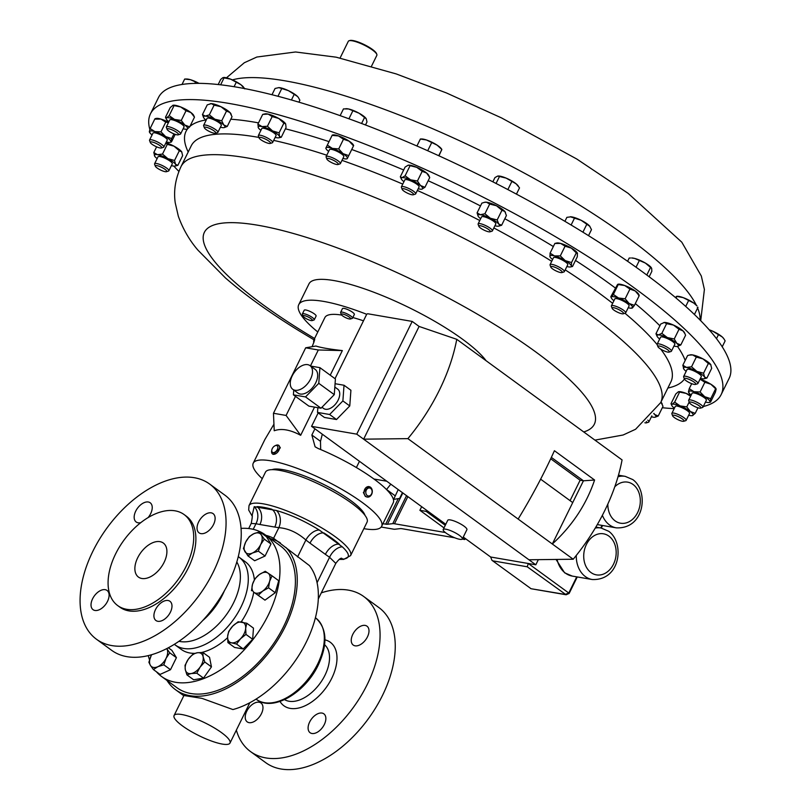 <?xml version="1.0" encoding="UTF-8"?>
<svg xmlns="http://www.w3.org/2000/svg" width="810" height="810" viewBox="0 0 810 810"><rect width="100%" height="100%" fill="white"/><g stroke="black" fill="none" stroke-linecap="round" stroke-linejoin="round"><path stroke-width="1.21" d="M155.49 609.626A11.897 7.067 -53.9 0 0 155.935 620.511A11.897 7.067 -53.9 0 0 170.404 612.188A11.897 7.067 -53.9 0 0 169.958 601.293A11.897 7.067 -53.9 0 0 155.49 609.626M92.603 598.782A11.897 7.067 -53.9 0 0 93.049 609.677A11.897 7.067 -53.9 0 0 107.517 601.354A11.897 7.067 -53.9 0 0 107.072 590.46A11.897 7.067 -53.9 0 0 92.603 598.782M148.088 517.61A11.897 7.067 -53.9 0 0 150.65 513.682A11.897 7.067 -53.9 0 0 150.204 502.787A11.897 7.067 -53.9 0 0 135.746 511.11A11.897 7.067 -53.9 0 0 136.191 522.004A11.897 7.067 -53.9 0 0 140.798 522.642M198.622 521.954A11.897 7.067 -53.9 0 0 199.068 532.848A11.897 7.067 -53.9 0 0 213.536 524.526A11.897 7.067 -53.9 0 0 213.091 513.631A11.897 7.067 -53.9 0 0 198.622 521.954M137.68 557.786A21.07 12.525 -53.9 0 0 138.469 577.095A21.07 12.525 -53.9 0 0 164.106 562.342A21.07 12.525 -53.9 0 0 163.316 543.044A21.07 12.525 -53.9 0 0 137.68 557.786M324.304 724.545A11.684 6.946 126.1 0 1 310.098 732.726A11.684 6.946 126.1 0 1 309.653 722.014A11.684 6.946 126.1 0 1 323.868 713.843A11.684 6.946 126.1 0 1 324.304 724.545M261.417 713.701A11.684 6.946 126.1 0 1 247.212 721.882A11.684 6.946 126.1 0 1 246.777 711.18A11.684 6.946 126.1 0 1 260.982 702.999A11.684 6.946 126.1 0 1 261.417 713.701M367.446 636.883A11.684 6.946 126.1 0 1 353.231 645.054A11.684 6.946 126.1 0 1 352.796 634.351A11.684 6.946 126.1 0 1 367.001 626.181A11.684 6.946 126.1 0 1 367.446 636.883M721.153 394.602L729.132 378.371A318.006 72.161 -153.8 0 0 648 275.906A318.006 72.161 -153.8 0 0 349.626 119.05A318.006 72.161 -153.8 0 0 158.466 97.564L150.478 113.795A318.006 72.161 26.2 0 1 574.877 248.376A318.006 72.161 26.2 0 1 721.153 394.602A318.006 72.161 26.2 0 1 703.262 406.549M371.547 66.106L376.842 55.353A15.896 3.604 -153.8 0 0 376.822 54.402A15.896 3.604 -153.8 0 0 372.782 50.23A15.896 3.604 -153.8 0 0 349.069 40.753A15.896 3.604 -153.8 0 0 348.31 41.31L340.089 58.016M349.069 40.753L349.89 40.5A15.268 3.463 26.2 0 1 372.651 49.602A15.268 3.463 26.2 0 1 376.528 53.612L376.822 54.402M156.36 671.723A87.774 52.154 -53.9 0 0 161.544 676.482L176.965 687.731A87.774 52.154 -53.9 0 0 283.713 626.312A87.774 52.154 -53.9 0 0 280.422 545.92L265.002 534.661A87.774 52.154 -53.9 0 0 241.056 528.383M161.544 676.482A87.774 52.154 -53.9 0 0 268.282 615.053A87.774 52.154 -53.9 0 0 265.002 534.661M241.198 621.908A54.27 32.248 -53.9 0 0 247.293 611.439A54.27 32.248 -53.9 0 0 253.712 592.363M254.35 579.798A54.27 32.248 -53.9 0 0 245.258 561.725L239.021 557.179A54.27 32.248 -53.9 0 0 238.272 556.652M174.322 644.314A54.27 32.248 -53.9 0 0 175.051 644.871A54.27 32.248 -53.9 0 0 241.056 606.892A54.27 32.248 -53.9 0 0 239.021 557.179M96.471 639.242L111.648 650.319A96.036 57.064 -53.9 0 0 228.45 583.109A96.036 57.064 -53.9 0 0 224.856 495.143L209.668 484.066A96.036 57.064 -53.9 0 0 92.866 551.276A96.036 57.064 -53.9 0 0 96.471 639.242A96.036 57.064 -53.9 0 0 213.273 572.032A96.036 57.064 -53.9 0 0 209.668 484.066M117.693 605.576L119.87 607.166A56.335 33.483 -53.9 0 0 188.386 567.739A56.335 33.483 -53.9 0 0 186.28 516.142L184.103 514.553A56.335 33.483 -53.9 0 0 115.577 553.979A56.335 33.483 -53.9 0 0 117.693 605.576A56.335 33.483 -53.9 0 0 186.209 566.149A56.335 33.483 -53.9 0 0 184.103 514.553M366.97 497.006L365.3 496.378L363.376 492.5L368.773 486.587M372.296 491.083A5.295 4.09 99.8 0 0 369.076 486.628A5.295 4.09 99.8 0 0 364.054 492.612A5.295 4.09 99.8 0 0 367.274 497.067A5.295 4.09 99.8 0 0 372.296 491.083M372.114 491.397A4.05 3.129 99.8 0 0 368.773 488.005A4.05 3.129 99.8 0 0 365.806 492.571A4.05 3.129 99.8 0 0 369.147 495.963A4.05 3.129 99.8 0 0 372.114 491.397M278.741 445.358L280.341 447.839L273.122 454.38L272.494 453.924A5.295 3.149 -53.9 0 0 277.05 452.76A5.295 3.149 -53.9 0 0 279.642 447.322A5.295 3.149 -53.9 0 0 278.741 445.358A5.295 3.149 -53.9 0 0 275.845 445.389L274.975 445.794A4.05 2.41 -53.9 0 0 271.765 450.208A4.05 2.41 -53.9 0 0 271.735 450.826A4.05 2.41 -53.9 0 0 274.934 452.142A4.05 2.41 -53.9 0 0 277.881 447.282A4.05 2.41 -53.9 0 0 274.975 445.794M271.765 450.208L271.633 451.16A5.295 3.149 -53.9 0 0 271.593 451.96A5.295 3.149 -53.9 0 0 272.494 453.924M341.283 314.493L340.625 312.741A6.622 1.498 26.2 0 1 340.615 312.346A6.622 1.498 26.2 0 1 344.655 312.812A6.622 1.498 26.2 0 1 350.902 316.123A6.622 1.498 26.2 0 1 352.512 318.188A6.622 1.498 26.2 0 1 352.188 318.431L350.396 318.978A5.224 1.185 26.2 0 1 342.539 315.819A5.224 1.185 26.2 0 1 341.283 314.493A5.224 1.185 26.2 0 1 343.946 314.371A5.224 1.185 26.2 0 1 349.383 317.166A5.224 1.185 26.2 0 1 350.396 318.978M352.512 318.188L354.334 314.472A6.622 1.498 -153.8 0 0 352.735 312.397A6.622 1.498 -153.8 0 0 346.488 309.086A6.622 1.498 -153.8 0 0 342.448 308.62L340.615 312.346M303.041 316.092L302.383 314.341A6.622 1.498 26.2 0 1 302.373 313.946A6.622 1.498 26.2 0 1 306.919 314.604A6.622 1.498 26.2 0 1 314.26 319.788A6.622 1.498 26.2 0 1 313.946 320.031L312.154 320.588A5.224 1.185 26.2 0 1 308.823 319.879A5.224 1.185 26.2 0 1 303.041 316.092A5.224 1.185 26.2 0 1 306.615 316.305A5.224 1.185 26.2 0 1 311.232 318.836A5.224 1.185 26.2 0 1 312.154 320.588M314.26 319.788L316.092 316.072A6.622 1.498 -153.8 0 0 308.752 310.878A6.622 1.498 -153.8 0 0 304.206 310.22L302.373 313.946M317.793 331.978A100.703 22.852 26.2 0 1 298.738 304.682L308.995 283.834A100.703 22.852 26.2 0 1 397.72 302.241A100.703 22.852 26.2 0 1 486.121 360.744M298.738 304.682A100.703 22.852 26.2 0 1 366.768 314.32M295.083 390.258A14.651 8.707 -53.9 0 0 309.572 380.852A14.651 8.707 -53.9 0 0 310.017 365.624A14.651 8.707 -53.9 0 0 307.678 364.652A14.651 8.707 -53.9 0 0 293.19 374.068A14.651 8.707 -53.9 0 0 292.744 389.296A14.651 8.707 -53.9 0 0 295.083 390.258M292.744 389.296L297.908 393.063A14.651 8.707 -53.9 0 0 300.247 394.035A14.651 8.707 -53.9 0 0 314.736 384.618A14.651 8.707 -53.9 0 0 315.181 369.39L310.017 365.624M321.945 407.268L323.605 408.473A11.968 7.108 -53.9 0 0 325.509 409.263A11.968 7.108 -53.9 0 0 337.345 401.578A11.968 7.108 -53.9 0 0 337.699 389.144L334.824 387.048M459.452 535.4A10.672 2.42 -153.8 0 0 449.499 530.226A10.672 2.42 -153.8 0 0 443.202 529.538A10.672 2.42 -153.8 0 0 446.087 533.091A10.672 2.42 -153.8 0 0 456.04 538.275A10.672 2.42 -153.8 0 0 462.338 538.954A10.672 2.42 -153.8 0 0 459.452 535.4M462.338 538.954L466.894 529.699A10.672 2.42 -153.8 0 0 464.008 526.135A10.672 2.42 -153.8 0 0 454.056 520.962A10.672 2.42 -153.8 0 0 447.758 520.273L443.202 529.538M365.016 515.383A52.944 12.018 -153.8 0 0 350.629 500.479A52.944 12.018 -153.8 0 0 272.079 469.648M236.358 730.124A95.995 57.044 -53.9 0 0 250.533 751.579L265.71 762.655A95.995 57.044 -53.9 0 0 382.462 695.476A95.995 57.044 -53.9 0 0 378.867 607.551L363.68 596.474A95.995 57.044 -53.9 0 0 321.297 592.849M250.533 751.579A95.995 57.044 -53.9 0 0 367.284 684.399A95.995 57.044 -53.9 0 0 363.68 596.474M182.503 725.932A31.165 7.067 -153.8 0 0 211.582 741.069A31.165 7.067 -153.8 0 0 229.999 743.053A31.165 7.067 -153.8 0 0 221.565 732.665A31.165 7.067 -153.8 0 0 192.486 717.528A31.165 7.067 -153.8 0 0 174.069 715.544A31.165 7.067 -153.8 0 0 182.503 725.932M249.004 505.632A56.609 12.849 -153.8 0 1 282.457 509.247A56.609 12.849 -153.8 0 1 335.279 536.746A56.609 12.849 -153.8 0 1 350.588 555.62L367.051 522.156A56.609 12.849 -153.8 0 0 351.742 503.283A56.609 12.849 -153.8 0 0 298.92 475.794A56.609 12.849 -153.8 0 0 265.467 472.169L249.004 505.632L248.68 510.027L252.092 515.98M252.052 515.808L254.219 506.675L276.483 510.513C290.719 514.684 304.985 521.194 319.282 530.034L342.346 546.861C350.143 554.141 350.396 558.232 343.116 559.133L339.694 559.062M174.069 715.544L183.921 695.517L202.004 698.372L232.936 709.56A90.204 53.602 -53.9 0 0 306.342 641.976A90.204 53.602 -53.9 0 0 309.41 565.582L273.598 538.296A90.204 53.602 -53.9 0 0 265.913 535.329M166.971 680.44A90.204 53.602 -53.9 0 0 175.527 689.705A90.204 53.602 -53.9 0 0 285.242 626.576A90.204 53.602 -53.9 0 0 285.91 547.449M684.369 378.948L683.64 376.964A7.948 1.802 26.2 0 1 683.63 376.498A7.948 1.802 26.2 0 1 690.373 377.835A7.948 1.802 26.2 0 1 697.896 383.515A7.948 1.802 26.2 0 1 697.511 383.798L695.486 384.426A6.369 1.448 26.2 0 1 690.383 383.12A6.369 1.448 26.2 0 1 684.369 378.948A6.369 1.448 26.2 0 1 689.776 379.647A6.369 1.448 26.2 0 1 695.486 384.426M697.896 383.515L701.318 376.559A7.948 1.802 -153.8 0 0 693.795 370.879A7.948 1.802 -153.8 0 0 687.052 369.542L683.63 376.498M155.348 166.222L154.609 164.238A7.948 1.802 26.2 0 1 154.599 163.762A7.948 1.802 26.2 0 1 161.352 165.098A7.948 1.802 26.2 0 1 168.865 170.778A7.948 1.802 26.2 0 1 168.48 171.062L166.465 171.69A6.369 1.448 26.2 0 1 161.362 170.394A6.369 1.448 26.2 0 1 155.348 166.222A6.369 1.448 26.2 0 1 160.744 166.911A6.369 1.448 26.2 0 1 166.465 171.69M168.865 170.778L172.287 163.822A7.948 1.802 -153.8 0 0 164.774 158.142A7.948 1.802 -153.8 0 0 158.021 156.806L154.599 163.762M167.103 129.357L166.364 127.372A7.948 1.802 26.2 0 1 166.354 126.897A7.948 1.802 26.2 0 1 177.046 130.309A7.948 1.802 26.2 0 1 180.62 133.923A7.948 1.802 26.2 0 1 180.235 134.197L178.22 134.825A6.369 1.448 26.2 0 1 169.958 131.868A6.369 1.448 26.2 0 1 167.103 129.357A6.369 1.448 26.2 0 1 169.614 128.982A6.369 1.448 26.2 0 1 175.659 131.706A6.369 1.448 26.2 0 1 178.22 134.825M180.62 133.923L184.042 126.957A7.948 1.802 -153.8 0 0 180.468 123.353A7.948 1.802 -153.8 0 0 169.776 119.941L166.354 126.897M672.614 415.813L671.885 413.829A7.948 1.802 26.2 0 1 671.875 413.353A7.948 1.802 26.2 0 1 682.557 416.765A7.948 1.802 26.2 0 1 686.141 420.38A7.948 1.802 26.2 0 1 685.756 420.653L683.731 421.281A6.369 1.448 26.2 0 1 675.479 418.325A6.369 1.448 26.2 0 1 672.614 415.813A6.369 1.448 26.2 0 1 675.135 415.449A6.369 1.448 26.2 0 1 681.169 418.173A6.369 1.448 26.2 0 1 683.731 421.281M686.141 420.38L689.563 413.424A7.948 1.802 -153.8 0 0 685.979 409.809A7.948 1.802 -153.8 0 0 675.297 406.397L671.875 413.353M259.109 137.963L258.37 135.979A7.948 1.802 26.2 0 1 258.36 135.513A7.948 1.802 26.2 0 1 264.171 136.444A7.948 1.802 26.2 0 1 271.856 141.021A7.948 1.802 26.2 0 1 272.626 142.53A7.948 1.802 26.2 0 1 272.241 142.813L270.226 143.441A6.369 1.448 26.2 0 1 265.204 142.175A6.369 1.448 26.2 0 1 259.716 138.793A6.369 1.448 26.2 0 1 259.109 137.963A6.369 1.448 26.2 0 1 263.098 138.085A6.369 1.448 26.2 0 1 269.912 142.003A6.369 1.448 26.2 0 1 270.226 143.441M272.626 142.53L276.048 135.574A7.948 1.802 -153.8 0 0 275.279 134.065A7.948 1.802 -153.8 0 0 267.594 129.489A7.948 1.802 -153.8 0 0 261.782 128.557L258.36 135.513M478.872 226.334A6.369 1.448 26.2 0 1 479.226 225.717A6.369 1.448 26.2 0 1 486.608 228.207A6.369 1.448 26.2 0 1 489.989 231.812A6.369 1.448 26.2 0 1 489.928 231.822A6.369 1.448 26.2 0 1 483.853 230.03A6.369 1.448 26.2 0 1 478.872 226.334L478.133 224.36A7.948 1.802 26.2 0 1 478.123 223.884A7.948 1.802 26.2 0 1 478.578 223.58A7.948 1.802 26.2 0 1 486.982 226.253A7.948 1.802 26.2 0 1 492.389 230.901A7.948 1.802 26.2 0 1 492.004 231.184A7.948 1.802 26.2 0 1 491.933 231.204M492.389 230.901L495.811 223.945A7.948 1.802 -153.8 0 0 490.404 219.287A7.948 1.802 -153.8 0 0 482.001 216.624A7.948 1.802 -153.8 0 0 481.545 216.928L478.123 223.884M402.145 189.317L401.406 187.333A7.948 1.802 26.2 0 1 401.385 186.897A7.948 1.802 26.2 0 1 401.395 186.857A7.948 1.802 26.2 0 1 409.252 188.71A7.948 1.802 26.2 0 1 415.682 193.843A7.948 1.802 26.2 0 1 415.672 193.884A7.948 1.802 26.2 0 1 415.287 194.157L413.262 194.785A6.369 1.448 26.2 0 1 407.217 193.043A6.369 1.448 26.2 0 1 402.145 189.317A6.369 1.448 26.2 0 1 402.125 188.963A6.369 1.448 26.2 0 1 408.372 190.39A6.369 1.448 26.2 0 1 413.586 194.532A6.369 1.448 26.2 0 1 413.262 194.785M419.074 186.958A7.948 1.802 -153.8 0 0 419.094 186.928A7.948 1.802 -153.8 0 0 419.104 186.887A7.948 1.802 -153.8 0 0 412.675 181.754A7.948 1.802 -153.8 0 0 404.828 179.901A7.948 1.802 -153.8 0 0 404.808 179.941M326.207 157.241A7.948 1.802 26.2 0 1 326.126 157.059A7.948 1.802 26.2 0 1 326.116 156.583A7.948 1.802 26.2 0 1 332.94 157.96A7.948 1.802 26.2 0 1 340.281 162.952A7.948 1.802 26.2 0 1 340.382 163.61A7.948 1.802 26.2 0 1 339.998 163.883L337.973 164.511A6.369 1.448 26.2 0 1 332.13 162.871A6.369 1.448 26.2 0 1 326.926 159.185A6.369 1.448 26.2 0 1 326.855 159.043A6.369 1.448 26.2 0 1 331.644 159.469A6.369 1.448 26.2 0 1 338.205 163.762A6.369 1.448 26.2 0 1 337.973 164.511M340.382 163.61L343.804 156.654A7.948 1.802 -153.8 0 0 343.703 155.996A7.948 1.802 -153.8 0 0 336.363 151.004A7.948 1.802 -153.8 0 0 329.538 149.627L326.116 156.583M612.147 308.316L611.408 306.332A7.948 1.802 26.2 0 1 611.398 305.856A7.948 1.802 26.2 0 1 614.334 305.815A7.948 1.802 26.2 0 1 622.151 309.319A7.948 1.802 26.2 0 1 625.664 312.883A7.948 1.802 26.2 0 1 625.279 313.156L623.265 313.784A6.369 1.448 26.2 0 1 621.219 313.602A6.369 1.448 26.2 0 1 612.147 308.316A6.369 1.448 26.2 0 1 614.486 307.901A6.369 1.448 26.2 0 1 621.321 311.07A6.369 1.448 26.2 0 1 623.265 313.784M625.664 312.883L629.087 305.927A7.948 1.802 -153.8 0 0 625.573 302.353A7.948 1.802 -153.8 0 0 617.757 298.86A7.948 1.802 -153.8 0 0 614.82 298.9L611.398 305.856M657.902 346.629L657.163 344.655A7.948 1.802 26.2 0 1 657.153 344.179A7.948 1.802 26.2 0 1 661.902 344.706A7.948 1.802 26.2 0 1 671.419 351.196A7.948 1.802 26.2 0 1 671.044 351.479L669.019 352.107A6.369 1.448 26.2 0 1 665.526 351.459A6.369 1.448 26.2 0 1 657.902 346.629A6.369 1.448 26.2 0 1 661.699 346.68A6.369 1.448 26.2 0 1 667.693 349.819A6.369 1.448 26.2 0 1 669.019 352.107M671.419 351.196L674.841 344.24A7.948 1.802 -153.8 0 0 665.324 337.75A7.948 1.802 -153.8 0 0 660.575 337.223L657.153 344.179M550.81 267.108L550.081 265.123A7.948 1.802 26.2 0 1 550.061 264.647A7.948 1.802 26.2 0 1 551.529 264.323A7.948 1.802 26.2 0 1 559.902 267.553A7.948 1.802 26.2 0 1 564.337 271.664A7.948 1.802 26.2 0 1 563.952 271.947L561.927 272.575A6.369 1.448 26.2 0 1 561.057 272.616A6.369 1.448 26.2 0 1 554.992 270.378A6.369 1.448 26.2 0 1 550.81 267.108A6.369 1.448 26.2 0 1 551.974 266.46A6.369 1.448 26.2 0 1 559.295 269.416A6.369 1.448 26.2 0 1 561.927 272.575M564.337 271.664L567.759 264.708A7.948 1.802 -153.8 0 0 563.325 260.597A7.948 1.802 -153.8 0 0 554.951 257.367A7.948 1.802 -153.8 0 0 553.493 257.691L550.061 264.647M689.411 402.651L688.682 400.666A7.948 1.802 26.2 0 1 688.672 400.191A7.948 1.802 26.2 0 1 697.451 402.519A7.948 1.802 26.2 0 1 702.938 407.217A7.948 1.802 26.2 0 1 702.553 407.491L700.529 408.118A6.369 1.448 26.2 0 1 693.795 406.033A6.369 1.448 26.2 0 1 689.411 402.651A6.369 1.448 26.2 0 1 696.448 404.139A6.369 1.448 26.2 0 1 700.529 408.118M702.938 407.217L706.361 400.261A7.948 1.802 -153.8 0 0 700.873 395.563A7.948 1.802 -153.8 0 0 692.094 393.235L688.672 400.191M150.306 142.519L149.566 140.535A7.948 1.802 26.2 0 1 149.556 140.059A7.948 1.802 26.2 0 1 158.345 142.388A7.948 1.802 26.2 0 1 163.822 147.086A7.948 1.802 26.2 0 1 163.448 147.359L161.423 147.987A6.369 1.448 26.2 0 1 154.69 145.901A6.369 1.448 26.2 0 1 150.306 142.519A6.369 1.448 26.2 0 1 157.332 144.008A6.369 1.448 26.2 0 1 161.423 147.987M163.822 147.086L167.245 140.13A7.948 1.802 -153.8 0 0 161.767 135.432A7.948 1.802 -153.8 0 0 152.979 133.103L149.556 140.059M204.373 127.798L203.634 125.813A7.948 1.802 26.2 0 1 203.624 125.337A7.948 1.802 26.2 0 1 208.443 125.894A7.948 1.802 26.2 0 1 215.926 129.843A7.948 1.802 26.2 0 1 217.89 132.364A7.948 1.802 26.2 0 1 217.515 132.637L215.49 133.265A6.369 1.448 26.2 0 1 205.942 129.428A6.369 1.448 26.2 0 1 204.373 127.798A6.369 1.448 26.2 0 1 207.603 127.646A6.369 1.448 26.2 0 1 214.225 131.028A6.369 1.448 26.2 0 1 215.49 133.265M217.89 132.364L221.312 125.398A7.948 1.802 -153.8 0 0 219.348 122.887A7.948 1.802 -153.8 0 0 211.876 118.938A7.948 1.802 -153.8 0 0 207.046 118.382L203.624 125.337M674.193 408.635A318.006 72.161 26.2 0 1 662.317 407.724M342.346 350.588L318.31 349.981L305.684 347.804L315.91 346.032C320.932 347.672 329.741 349.191 342.346 350.588L330.237 375.192M314.533 407.106L300.662 435.304C290.152 429.654 281.343 428.136 274.225 430.748L273.466 413.272L286.092 415.449L295.488 396.353M363.488 320.831A71.553 16.24 -153.8 0 0 352.826 317.54M341.678 315.07A71.553 16.24 -153.8 0 0 324.891 317.55L314.047 339.592A71.553 16.24 -153.8 0 0 313.794 342.691M312.073 346.69L312.103 346.629C314.584 340.645 315.282 338.205 314.219 339.289A71.553 16.24 -153.8 0 0 314.047 339.592M314.553 338.995L314.614 339.572M262.268 478.68A71.553 16.24 26.2 0 1 253.246 463.168L264.819 439.638A71.553 16.24 26.2 0 1 264.992 439.324L273.942 424.197M253.246 463.168A71.553 16.24 26.2 0 1 295.529 467.734A71.553 16.24 26.2 0 1 362.293 502.494A71.553 16.24 26.2 0 1 381.642 526.348A71.553 16.24 26.2 0 1 363.852 528.657M314.918 428.814L311.86 435.021L315.1 446.806L318.148 448.487A71.553 16.24 26.2 0 1 373.866 478.963A71.553 16.24 26.2 0 1 393.225 502.818L381.642 526.348M393.468 499.729L398.216 489.574M165.949 142.762A11.917 2.703 26.2 0 1 173.988 146.165A11.917 2.703 26.2 0 1 181.663 151.804L181.916 152.24A11.917 2.703 -153.8 0 0 181.663 151.804L182.645 155.621L177.866 165.331L175.122 166.04A11.917 2.703 -153.8 0 0 175.517 164.288A11.917 2.703 -153.8 0 0 167.842 158.649A11.917 2.703 -153.8 0 0 157.474 154.68A11.917 2.703 -153.8 0 0 154.538 155.905A11.917 2.703 -153.8 0 0 154.791 156.34A11.917 2.703 -153.8 0 0 157.13 158.608M690.606 396.262L686.181 393.407A11.917 2.703 -153.8 0 0 678.598 391.706A11.917 2.703 -153.8 0 0 678.567 391.716M688.672 415.226A11.917 2.703 -153.8 0 0 692.398 415.631A11.917 2.703 -153.8 0 0 692.702 415.53A11.917 2.703 -153.8 0 0 690.312 411.51A11.917 2.703 -153.8 0 0 680.035 405.891A11.917 2.703 -153.8 0 0 672.148 404.291A11.917 2.703 -153.8 0 0 671.814 405.506L671.004 403.704L675.773 393.994L678.294 391.807L686.181 393.407A11.917 2.703 26.2 0 1 690.93 395.594M484.653 202.287A11.917 2.703 26.2 0 1 484.856 202.227A11.917 2.703 26.2 0 1 486.466 202.206A11.917 2.703 26.2 0 1 496.51 205.76A11.917 2.703 26.2 0 1 504.863 211.501A11.917 2.703 26.2 0 1 505.44 212.362A11.917 2.703 26.2 0 1 505.481 212.463M332.282 135.057L332.839 134.936A11.917 2.703 26.2 0 1 338.479 135.918A11.917 2.703 26.2 0 1 349.171 141.173A11.917 2.703 26.2 0 1 353.423 145.061L353.666 145.567M617.949 284.259A11.917 2.703 26.2 0 1 618.131 284.209A11.917 2.703 26.2 0 1 624.723 285.525A11.917 2.703 26.2 0 1 635.263 290.992A11.917 2.703 26.2 0 1 638.715 294.334L639.161 295.296M155.236 118.645L156.29 118.412A11.917 2.703 26.2 0 1 161.008 119.1A11.917 2.703 26.2 0 1 168.622 122.3M210.246 103.71A11.917 2.703 26.2 0 1 210.357 103.69A11.917 2.703 26.2 0 1 211.359 103.619A11.917 2.703 26.2 0 1 220.988 106.728A11.917 2.703 26.2 0 1 229.959 112.509A11.917 2.703 26.2 0 1 230.941 113.815A11.917 2.703 26.2 0 1 231.022 114.018M178.888 171.426A318.006 72.161 26.2 0 1 173.796 166.08M151.926 135.26A318.006 72.161 26.2 0 1 151.612 134.531M149.84 129.468A318.006 72.161 26.2 0 1 150.478 113.795M660.94 402.104A11.917 2.703 26.2 0 1 661.912 403.39A11.917 2.703 26.2 0 1 661.993 403.593M705.469 402.064A11.917 2.703 -153.8 0 0 709.196 402.469A11.917 2.703 -153.8 0 0 709.975 401.75A11.917 2.703 -153.8 0 0 704.73 396.718A11.917 2.703 -153.8 0 0 693.978 391.716L700.083 391.979L704.862 382.269L700.124 379.232A11.917 2.703 -153.8 0 0 700.022 379.201M700.012 379.201L700.124 379.232A11.917 2.703 26.2 0 1 710.876 384.234A11.917 2.703 26.2 0 1 715.979 388.668A11.917 2.703 26.2 0 1 716.05 388.83M550.01 256.79L550.081 253.155L554.86 243.445L556.794 243A11.917 2.703 26.2 0 1 560.652 243.435A11.917 2.703 26.2 0 1 571.374 248.133A11.917 2.703 26.2 0 1 577.378 253.125A11.917 2.703 26.2 0 1 577.398 253.155L577.307 256.76L572.528 266.47L571.344 265.903A11.917 2.703 -153.8 0 0 565.228 260.617A11.917 2.703 -153.8 0 0 554.506 255.919A11.917 2.703 -153.8 0 0 549.899 256.507A11.917 2.703 -153.8 0 0 550.01 256.79A11.917 2.703 -153.8 0 0 552.602 259.504M673.96 346.042A11.917 2.703 -153.8 0 0 677.201 346.518A11.917 2.703 -153.8 0 0 677.687 346.447A11.917 2.703 -153.8 0 0 676.846 343.359A11.917 2.703 -153.8 0 0 667.349 337.567A11.917 2.703 -153.8 0 0 658.216 334.945L661.831 333.376L666.6 323.666L664.362 322.461A11.917 2.703 -153.8 0 0 663.886 322.522A11.917 2.703 -153.8 0 0 663.846 322.532M663.886 322.522L664.362 322.461A11.917 2.703 26.2 0 1 673.495 325.083A11.917 2.703 26.2 0 1 682.982 330.865A11.917 2.703 26.2 0 1 684.47 332.657L685.584 335.239L680.805 344.949L677.201 346.518M408.108 165.21A11.917 2.703 26.2 0 1 408.129 165.21A11.917 2.703 26.2 0 1 408.169 165.2A11.917 2.703 26.2 0 1 416.725 167.326A11.917 2.703 26.2 0 1 426.647 173.046A11.917 2.703 26.2 0 1 428.713 175.335L429.735 177.552L424.956 187.262L421.888 189.145A11.917 2.703 -153.8 0 0 421.929 189.135A11.917 2.703 -153.8 0 0 420.501 185.541A11.917 2.703 -153.8 0 0 410.579 179.81A11.917 2.703 -153.8 0 0 402.023 177.684A11.917 2.703 -153.8 0 0 401.345 179A11.917 2.703 -153.8 0 0 403.41 181.288A11.917 2.703 -153.8 0 0 403.937 181.713M258.319 127.707L257.914 124.112L262.693 114.402L265.083 113.856A11.917 2.703 26.2 0 1 268.13 114.088A11.917 2.703 26.2 0 1 278.721 118.452A11.917 2.703 26.2 0 1 285.647 123.93A11.917 2.703 26.2 0 1 285.677 123.991A11.917 2.703 26.2 0 1 285.677 124.001L286.051 127.524L281.272 137.234L278.883 137.781A11.917 2.703 -153.8 0 0 279.501 136.424A11.917 2.703 -153.8 0 0 272.575 130.936A11.917 2.703 -153.8 0 0 261.984 126.583A11.917 2.703 -153.8 0 0 258.299 127.656A11.917 2.703 -153.8 0 0 258.319 127.707A11.917 2.703 -153.8 0 0 260.891 130.359M166.293 119.04L165.483 117.247L170.262 107.538L173.036 105.259A11.917 2.703 26.2 0 1 173.087 105.249A11.917 2.703 26.2 0 1 180.67 106.94A11.917 2.703 26.2 0 1 190.947 112.57A11.917 2.703 26.2 0 1 193.671 115.374L194.481 117.166L189.702 126.876L187.191 129.073A11.917 2.703 -153.8 0 0 184.802 125.054A11.917 2.703 -153.8 0 0 174.525 119.434A11.917 2.703 -153.8 0 0 166.637 117.835A11.917 2.703 -153.8 0 0 166.293 119.04A11.917 2.703 -153.8 0 0 168.885 121.753M700.427 378.361A11.917 2.703 -153.8 0 0 701.865 378.685A11.917 2.703 -153.8 0 0 704.153 378.766A11.917 2.703 -153.8 0 0 704.548 377.025A11.917 2.703 -153.8 0 0 696.863 371.385A11.917 2.703 -153.8 0 0 686.505 367.406L691.538 366.788L696.317 357.089L692.651 354.922A11.917 2.703 -153.8 0 0 690.353 354.841L687.619 355.539L682.84 365.249L686.505 367.406A11.917 2.703 -153.8 0 0 683.569 368.641A11.917 2.703 -153.8 0 0 683.822 369.076A11.917 2.703 -153.8 0 0 686.161 371.344M689.178 355.104L692.651 354.922A11.917 2.703 26.2 0 1 703.009 358.901A11.917 2.703 26.2 0 1 710.694 364.53A11.917 2.703 26.2 0 1 710.947 364.966A11.917 2.703 26.2 0 1 710.957 365.006M220.431 127.21A11.917 2.703 -153.8 0 0 223.155 127.676A11.917 2.703 -153.8 0 0 224.157 127.615A11.917 2.703 -153.8 0 0 223.813 124.993A11.917 2.703 -153.8 0 0 214.842 119.212A11.917 2.703 -153.8 0 0 205.214 116.103A11.917 2.703 -153.8 0 0 203.563 117.48A11.917 2.703 -153.8 0 0 204.555 118.786A11.917 2.703 -153.8 0 0 206.165 120.194M203.492 117.288L202.47 114.574L205.214 116.103L209.334 114.858L214.842 119.212L221.727 120.781L223.813 124.993L227.266 126.431L224.269 127.585M202.47 114.574L207.249 104.865L211.359 103.619L214.113 105.148L220.988 106.728L226.506 111.071L229.959 112.509L232.045 116.721L227.266 126.431M226.506 111.071L221.727 120.781M214.113 105.148L209.334 114.858M646.269 421.534A6.369 1.448 26.2 0 1 646.461 422.84A6.369 1.448 26.2 0 1 644.851 422.759M647.777 420.137A7.948 1.802 26.2 0 1 648.861 421.939A7.948 1.802 26.2 0 1 648.486 422.223L646.461 422.84M651.402 416.785A11.917 2.703 -153.8 0 0 654.126 417.261A11.917 2.703 -153.8 0 0 655.128 417.19A11.917 2.703 -153.8 0 0 654.784 414.578A11.917 2.703 -153.8 0 0 653.731 413.616M653.903 413.404L654.784 414.578L658.236 416.006L655.239 417.16M660.93 402.094L663.015 406.306L658.236 416.006M166.354 141.932A11.917 2.703 -153.8 0 0 170.09 142.337A11.917 2.703 -153.8 0 0 170.869 141.618A11.917 2.703 -153.8 0 0 165.625 136.586A11.917 2.703 -153.8 0 0 154.872 131.584A11.917 2.703 -153.8 0 0 149.354 131.615A11.917 2.703 -153.8 0 0 149.496 132.202A11.917 2.703 -153.8 0 0 152.088 134.916M149.354 131.615L149.951 131.919L149.354 131.615L150.133 128.537L154.872 131.584L160.977 131.848L165.625 136.586L171.639 138.54L170.869 141.618L171.467 141.912L170.869 141.618M173.937 133.883L171.639 138.54M175.193 134.349L171.467 141.912M155.5 119.131L161.008 119.1L165.746 122.138L160.977 131.848M165.746 122.138L168.45 122.654M154.902 118.827L150.133 128.537M688.47 391.746L689.067 392.05L688.47 391.746L689.239 388.668L693.978 391.716A11.917 2.703 -153.8 0 0 688.47 391.746A11.917 2.703 -153.8 0 0 688.611 392.334A11.917 2.703 -153.8 0 0 691.203 395.047M709.975 401.75L710.572 402.043L709.975 401.75L710.755 398.672L704.73 396.718L700.083 391.979M691.699 383.667L689.239 388.668M704.862 382.269L710.876 384.234L716.121 389.266L715.351 392.344L710.572 402.043M716.121 389.266L715.524 388.962L710.755 398.672M566.868 266.52A11.917 2.703 -153.8 0 0 570.594 266.925A11.917 2.703 -153.8 0 0 571.344 265.903L571.526 262.561L565.228 260.617L560.297 255.899L554.506 255.919L550.081 253.155M570.594 266.925L572.528 266.47M554.86 243.445L560.652 243.435L565.076 246.199L571.374 248.133L576.305 252.852L571.526 262.561M576.305 252.852L577.49 253.419M565.076 246.199L560.297 255.899M657.092 336.322L655.978 333.73L658.216 334.945A11.917 2.703 -153.8 0 0 657.092 336.322A11.917 2.703 -153.8 0 0 658.581 338.104A11.917 2.703 -153.8 0 0 659.684 339.025M661.831 333.376L667.349 337.567L674.244 338.985L676.846 343.359L680.805 344.949M664.362 322.461L660.758 324.03L655.978 333.73M666.6 323.666L673.495 325.083L679.023 329.275L682.982 330.865L684.987 333.771M679.023 329.275L674.244 338.985M628.196 307.729A11.917 2.703 -153.8 0 0 631.932 308.134A11.917 2.703 -153.8 0 0 632.488 307.881A11.917 2.703 -153.8 0 0 629.117 303.477A11.917 2.703 -153.8 0 0 618.577 298.019A11.917 2.703 -153.8 0 0 611.418 296.946A11.917 2.703 -153.8 0 0 611.337 297.999A11.917 2.703 -153.8 0 0 613.929 300.712M632.488 307.881L631.911 307.598L632.488 307.881L634.433 305.38L629.117 303.477L625.158 298.799L618.577 298.019L613.372 294.445L611.418 296.946L610.841 296.673L611.418 296.946M613.372 294.445L618.141 284.745L617.564 284.462L610.841 296.673M617.564 284.462L624.723 285.525L629.937 289.089L635.263 290.992L639.212 295.67L634.433 305.38M639.212 295.67L638.634 295.387M629.937 289.089L625.158 298.799M342.913 158.456A11.917 2.703 -153.8 0 0 346.639 158.861A11.917 2.703 -153.8 0 0 347.358 158.395A11.917 2.703 -153.8 0 0 343.035 153.657A11.917 2.703 -153.8 0 0 332.333 148.402A11.917 2.703 -153.8 0 0 325.974 147.886A11.917 2.703 -153.8 0 0 326.055 148.726A11.917 2.703 -153.8 0 0 328.647 151.44M347.358 158.395L348.725 155.601L343.035 153.657L338.712 148.939L332.333 148.402L327.341 145.091L325.974 147.886M332.12 135.402L338.479 135.918L343.481 139.229L349.171 141.173L353.494 145.891L347.368 158.416M353.494 145.891L348.725 155.601M343.481 139.229L338.712 148.939M332.11 135.381L327.341 145.091M418.203 188.73A11.917 2.703 -153.8 0 0 421.888 189.145L421.929 189.135M408.129 165.21L405.101 167.083L400.322 176.793L402.023 177.684L405.101 175.8L410.579 179.81L417.423 181.035L420.501 185.541L424.956 187.262M400.322 176.793L401.345 179M408.169 165.2L416.725 167.326L422.192 171.325L426.647 173.046L429.735 177.552M422.192 171.325L417.423 181.035M409.88 166.09L405.101 175.8M494.92 225.747A11.917 2.703 -153.8 0 0 497.036 226.172A11.917 2.703 -153.8 0 0 498.646 226.152A11.917 2.703 -153.8 0 0 498.717 223.985A11.917 2.703 -153.8 0 0 490.364 218.254A11.917 2.703 -153.8 0 0 480.32 214.701A11.917 2.703 -153.8 0 0 478.062 216.027A11.917 2.703 -153.8 0 0 478.639 216.877A11.917 2.703 -153.8 0 0 480.654 218.73M484.856 202.227L481.869 203.138L477.09 212.848L480.32 214.701L484.906 213.769L490.364 218.254L497.178 219.956L498.717 223.985L501.633 225.241L498.849 226.101M477.09 212.848L478.022 215.916M484.198 202.378L486.466 202.206L489.685 204.059L496.51 205.76L501.957 210.256L504.863 211.501L506.412 215.531L501.633 225.241M501.957 210.256L497.178 219.956M489.685 204.059L484.906 213.769M275.157 137.376A11.917 2.703 -153.8 0 0 275.845 137.548A11.917 2.703 -153.8 0 0 278.883 137.781M257.914 124.112L261.984 126.583L267.421 126.269L272.575 130.936L279.096 132.83L279.501 136.424L281.272 137.234M262.693 114.402L268.13 114.088L272.2 116.559L278.721 118.452L283.875 123.12L279.096 132.83M283.875 123.12L285.647 123.93M272.2 116.559L267.421 126.269M671.814 405.506A11.917 2.703 -153.8 0 0 674.406 408.21M671.004 403.704L672.148 404.291L674.669 402.094L680.035 405.891L686.779 406.903L690.312 411.51L695.223 413.333L692.398 415.631M679.448 392.384L674.669 402.094M697.957 407.784L695.223 413.333M689.178 402.023L686.779 406.903M183.151 128.77A11.917 2.703 -153.8 0 0 186.877 129.175A11.917 2.703 -153.8 0 0 187.191 129.073L186.877 129.175M165.483 117.247L166.637 117.835L169.148 115.638L174.525 119.434L181.258 120.447L184.802 125.054L189.702 126.876M172.773 105.341L180.67 106.94L186.037 110.737L190.947 112.57L194.481 117.166M186.037 110.737L181.258 120.447M173.927 105.928L169.148 115.638M171.396 165.635A11.917 2.703 -153.8 0 0 172.834 165.949A11.917 2.703 -153.8 0 0 175.122 166.04M154.791 156.34L153.809 152.523L157.474 154.68L162.506 154.062L167.842 158.649L174.535 160.471L175.517 164.288L177.866 165.331M165.807 143.066L167.285 144.352L173.988 146.165L179.314 150.761L174.535 160.471M179.314 150.761L181.663 151.804M167.285 144.352L162.506 154.062M156.613 146.823L153.809 152.523M691.538 366.788L696.863 371.385L703.566 373.197L704.548 377.025L706.897 378.067L704.153 378.766M683.822 369.076L682.84 365.249M696.317 357.089L703.009 358.901L708.345 363.488L710.694 364.53L711.676 368.358L706.897 378.067M708.345 363.488L703.566 373.197M280.402 542.943A90.204 53.602 -53.9 0 0 270.429 538.62M254.219 506.675A13.233 10.307 -77.1 0 1 255.97 523.736L251.201 523.442C252.477 517.114 252.639 514.249 251.687 514.846L251.687 514.846M319.282 530.034A13.233 7.746 -51.4 0 0 305.886 540.017C297.351 532.524 288.33 528.414 278.822 527.674L273.598 538.296M318.3 598.944L335.796 563.385L329.579 557.3L317.075 582.714M276.483 510.513A13.233 10.095 -83.2 0 1 278.822 527.674L274.772 527.067A13.233 10.206 -80.2 0 0 271.866 509.237A53.976 12.251 -153.8 0 0 257.023 506.675A13.233 10.206 -80.2 0 1 259.929 524.505L255.97 523.736L253.216 529.325M342.346 546.861A13.233 7.968 -56.4 0 0 329.579 557.3L325.387 554.354A13.233 7.857 -53.9 0 1 339.37 544.229A53.976 12.251 -153.8 0 0 332.495 538.751A53.976 12.251 -153.8 0 0 323.98 533A13.233 7.857 -53.9 0 0 309.997 543.135L305.886 540.017L297.564 556.946M339.947 558.92A13.233 10.206 -80.2 0 1 340.301 559.163A53.976 12.251 -153.8 0 1 339.552 559.153M341.182 558.374A13.233 10.095 -83.2 0 1 343.116 559.133M463.279 537.05L490.637 557.007L535.815 564.793L528.93 559.771L573.197 559.234A149.465 88.816 -53.9 0 0 622.07 459.918L456.759 339.319L419.094 326.44L363.629 439.172L528.93 559.771M318.178 412.908L311.556 426.354L445.783 524.283M419.094 326.44L412.209 321.418L367.861 313.774A1.326 0.79 -53.9 0 0 366.454 314.786L335.016 378.675M293.746 390.025L293.402 394.834L305.522 396.92L318.775 383.332L319.92 367.659L310.615 366.059M344.027 385.246L342.883 400.92L329.63 414.507L317.51 412.411L324.395 417.444L336.514 419.529L349.768 405.942L350.912 390.268L344.027 385.246L335.067 383.707M317.854 407.683L317.51 412.411M311.556 426.354L356.744 434.15L363.629 439.172L407.896 438.635A149.465 88.816 -53.9 0 0 456.759 339.319M490.637 557.007L491.974 560.328L530.763 588.495L491.974 560.328M527.229 566.787L528.312 563.497L568.772 593.021L565.117 594.418L531.158 588.738L566.099 594.763L527.229 566.787L492.885 560.864M538.346 559.649L535.815 564.793M594.591 480.026L583.443 480.796L552.329 544.006C572.326 525.66 586.41 504.336 594.591 480.026L554.415 450.714C544.138 473.496 532.048 496.277 518.137 519.068L573.197 559.234M407.896 438.635L518.137 519.068M412.209 321.418L356.744 434.15M570.068 500.641L580.112 480.229L583.443 480.796L551.357 457.397M540.635 479.176L572.721 502.585M580.112 480.229L550.709 458.774M329.63 414.507L336.514 419.529M342.883 400.92L349.768 405.942M318.775 383.332L334.277 394.642L335.411 378.969L319.92 367.659M334.277 394.642L321.013 408.22L308.904 406.134L293.402 394.834M305.522 396.92L321.013 408.22M465.294 538.508L464.788 539.531L462.247 539.096M426.718 510.371L426.212 511.393L445.287 525.305M462.783 538.063L464.788 539.531M402.438 492.662L399.624 498.383L393.579 499.426M322.309 434.2L320.497 441.318L320.669 449.55M386.502 489.524L390.815 484.177M386.775 481.231L373.957 479.024M359.458 461.305L356.38 467.552M310.453 365.938L318.31 349.981M300.662 435.304L286.092 415.449M305.684 347.804L273.466 413.272M382.958 523.685L385.702 524.151A10.601 2.41 -153.8 0 0 387.433 524.262L392.769 523.655A10.601 2.41 26.2 0 1 394.49 523.756L445.338 532.524M454.825 537.81L402.064 528.717A10.601 2.41 -153.8 0 0 400.332 528.606L394.996 529.224A10.601 2.41 26.2 0 1 393.265 529.112L381.206 527.037M421.666 506.685L419.894 510.3L426.212 511.393M444.001 527.897L419.894 510.3M148.25 655.594A87.774 52.154 -53.9 0 0 149.536 659.826M175.051 644.871L181.278 649.417A54.27 32.248 -53.9 0 0 194.835 653.356M201.852 652.425A54.27 32.248 -53.9 0 0 227.559 637.753M272.038 575.829L278.731 580.719L275.248 592.717L264.971 600.159L254.188 592.505A11.917 7.077 126.1 0 1 252.528 584.233A11.917 7.077 126.1 0 1 259.413 574.503A11.917 7.077 126.1 0 1 267.948 573.055A11.917 7.077 126.1 0 1 269.608 581.327L272.038 575.829L265.245 571.283L259.413 574.503L254.958 578.735L252.528 584.233L251.475 590.733M202.844 652.435L209.537 657.315L211.451 666.873L203.502 678.102L193.641 679.772L186.948 674.892L191.19 673.545L196.81 673.211L200.1 667.096A11.917 7.077 126.1 0 1 191.19 673.545A11.917 7.077 -53.9 0 1 185.308 669.607A11.917 7.077 126.1 0 1 188.315 659.219A11.917 7.077 126.1 0 1 197.225 652.769A11.917 7.077 126.1 0 1 203.107 656.707A11.917 7.077 126.1 0 1 200.1 667.096L204.758 661.983L203.107 656.707L202.844 652.435L197.225 652.769L192.982 654.105L188.315 659.219L185.034 665.334L185.308 669.607L186.948 674.892M246.777 623.244L253.469 628.125L252.659 639.282L243.223 648.952L234.596 647.463L227.904 642.583L231.528 642.816A11.917 7.077 126.1 0 1 227.62 636.498A11.917 7.077 126.1 0 1 232.743 626.089A11.917 7.077 126.1 0 1 241.775 621.999A11.917 7.077 126.1 0 1 245.673 628.317A11.917 7.077 126.1 0 1 240.55 638.726L245.967 634.402L245.673 628.317L246.777 623.244L238.15 621.756L232.743 626.089L228.714 631.425L227.62 636.498L227.904 642.583M168.318 647.767L171.912 650.389L176.418 657.679L170.505 669.708L160.076 674.426L153.384 669.546L157.91 666.681A11.917 7.077 126.1 0 1 150.437 665.395L153.384 669.546M259.767 531.826L266.46 536.706L270.975 544.006L265.052 556.035L254.634 560.753L247.941 555.873L252.457 553.007A11.917 7.077 126.1 0 1 244.995 551.721A11.917 7.077 126.1 0 1 245.693 542.062A11.917 7.077 126.1 0 1 253.864 533.689A11.917 7.077 126.1 0 1 261.336 534.975L259.767 531.826L253.864 533.689L249.338 536.554L245.693 542.062L243.425 548.572L247.941 555.873M262.724 591.047A11.917 7.077 126.1 0 1 254.188 592.505L258.279 595.279L262.724 591.047A11.917 7.077 -53.9 0 0 269.608 581.327L268.555 587.827L262.724 591.047M264.971 600.159L258.279 595.279M275.248 592.717L268.555 587.827M211.451 666.873L204.758 661.983M203.502 678.102L196.81 673.211M231.528 642.816A11.917 7.077 -53.9 0 0 240.55 638.726L236.53 644.061L231.528 642.816M243.223 648.952L236.53 644.061M252.659 639.282L245.967 634.402M166.08 658.307A11.917 7.077 126.1 0 1 157.91 666.681L163.812 664.828L166.08 658.307L169.725 652.799L166.779 648.648A11.917 7.077 126.1 0 1 166.08 658.307M151.693 654.672L151.136 655.736A11.917 7.077 126.1 0 1 151.703 654.672M151.136 655.736A11.917 7.077 -53.9 0 0 150.437 665.395L148.878 662.246L151.136 655.736M170.505 669.708L163.812 664.828M176.418 657.679L169.725 652.799M260.628 544.634A11.917 7.077 126.1 0 1 252.457 553.007L258.36 551.154L260.628 544.634A11.917 7.077 -53.9 0 0 261.336 534.975L264.283 539.126L260.628 544.634M265.052 556.035L258.36 551.154M270.975 544.006L264.283 539.126M218.194 84.534L220.684 79.451L222.861 77.659L230.607 79.147L240.945 84.736A11.917 2.703 -153.8 0 0 230.607 79.147A11.917 2.703 -153.8 0 0 223.904 77.456A11.917 2.703 -153.8 0 0 223.631 77.466M244.792 88.897L240.945 84.736A11.917 2.703 26.2 0 1 243.466 87.085L244.326 88.239M634.686 258.441A11.917 2.703 -153.8 0 0 631.668 257.975L634.686 258.441L645.388 263.068A11.917 2.703 -153.8 0 0 634.686 258.441M651.331 267.735A11.917 2.703 -153.8 0 0 651.24 267.604A11.917 2.703 -153.8 0 0 645.388 263.068L651.675 268.404L651.837 271.34L649.164 276.777M365.948 118.331L365.988 118.382A11.917 2.703 -153.8 0 0 365.948 118.331A11.917 2.703 -153.8 0 0 359.144 113.258A11.917 2.703 -153.8 0 0 348.594 108.975A11.917 2.703 -153.8 0 0 346.386 108.702A11.917 2.703 -153.8 0 0 346.143 108.712M518.127 185.865A11.917 2.703 -153.8 0 0 517.954 185.622A11.917 2.703 -153.8 0 0 516.112 183.809A11.917 2.703 -153.8 0 0 506.108 178.099A11.917 2.703 -153.8 0 0 498.393 175.993A11.917 2.703 -153.8 0 0 498.302 176.003M723.563 338.377A11.917 2.703 -153.8 0 0 723.462 338.236A11.917 2.703 -153.8 0 0 722.216 336.93A11.917 2.703 -153.8 0 0 712.628 331.148A11.917 2.703 -153.8 0 0 709.145 329.761M199.007 83.359A11.917 2.703 -153.8 0 0 190.492 79.714A11.917 2.703 -153.8 0 0 186.624 79.016L184.68 79.046L190.492 79.714L198.723 83.359M271.988 94.73L275.066 88.482L278.853 87.622L288.38 90.629L297.462 96.42A11.917 2.703 -153.8 0 0 288.38 90.629A11.917 2.703 -153.8 0 0 278.853 87.622A11.917 2.703 -153.8 0 0 278.63 87.622A11.917 2.703 -153.8 0 0 278.6 87.622M298.191 97.251L297.462 96.42A11.917 2.703 26.2 0 1 298.191 97.251A11.917 2.703 26.2 0 1 298.252 97.332M441.845 149.415L441.237 148.605A11.917 2.703 -153.8 0 0 437.167 145.172A11.917 2.703 -153.8 0 0 426.445 139.968A11.917 2.703 -153.8 0 0 421.676 138.976L420.4 138.996M675.439 297.523L676.836 296.419L683.154 297.614L693.724 303.031L696.995 305.917A11.917 2.703 -153.8 0 0 693.724 303.031A11.917 2.703 -153.8 0 0 683.154 297.614A11.917 2.703 -153.8 0 0 677.423 296.288L676.674 296.308M571.141 216.807A11.917 2.703 -153.8 0 0 570.341 216.766A11.917 2.703 -153.8 0 0 570.26 216.766L581.104 220.269A11.917 2.703 -153.8 0 0 571.141 216.807L566.878 217.343L564.914 221.332M589.599 226.02A11.917 2.703 -153.8 0 0 581.104 220.269L589.903 226.395A11.917 2.703 -153.8 0 0 589.599 226.02L591.482 229.635L588.526 235.649M222.861 77.659L224.117 77.709L220.634 84.807M646.805 275.025L650.592 267.32L651.675 268.404M627.598 261.286L629.188 258.056L630.504 257.995M340.139 115.648L343.47 108.894L348.594 108.975L359.144 113.258L366.231 118.776L366.991 121.956L365.502 124.973M492.855 181.825L494.95 177.572L497.684 176.074L506.108 178.099L516.112 183.809L519.524 187.869L516.446 194.127M497.684 176.074L498.393 175.993M709.347 329.994L712.628 331.148L722.216 336.93L723.745 338.61L725.142 340.868L722.226 346.801M298.313 97.413L299.882 100.217L298.92 102.171M420.258 139.563L420.36 139.026L426.445 139.968L437.167 145.172L441.784 149.435L438.969 155.824M438.706 155.702L441.683 149.971M697.987 307.263L697.299 307.506L697.987 307.263L694.423 314.503M676.158 296.662L676.836 296.419L676.046 298.029M234.07 86.7L236.176 82.438M636.042 267.219L639.262 260.678M348.928 118.797L352.806 110.919M361.594 123.495L364.571 117.45M496.054 183.465L499.507 176.448M507.86 189.581L511.788 181.602M716.496 338.661L718.369 334.844M182.007 84.473L184.68 79.046M194.835 83.389L195.402 82.245M277.962 96.268L281.718 88.634M291.428 99.984L294.131 94.497M416.927 146.002L420.36 139.026M427.7 150.741L431.629 142.762M685.716 306.433L688.551 300.662M571.111 225.018L574.503 218.123M582.917 232.176L586.804 224.269M696.256 305.087A267.3 60.649 -153.8 0 0 630.403 239.436A267.3 60.649 -153.8 0 0 232.429 79.906M224.37 590.824A50.665 30.112 126.1 0 1 222.608 594.682A50.665 30.112 126.1 0 1 202.621 620.642M236.814 561.968A50.665 30.112 126.1 0 1 233.624 602.721A50.665 30.112 126.1 0 1 178.939 641.297M597.304 524.586L616.319 527.857A26.133 20.169 -80.2 0 1 609.515 524.941A26.133 20.169 -80.2 0 1 602.377 515.312M618.01 476.766A26.133 20.169 -80.2 0 1 625.198 476.351L632.843 479.611C648.972 491.164 644.79 529.163 616.319 527.857M607.844 504.053A20.837 16.079 99.8 0 0 615.124 520.881A20.837 16.079 99.8 0 0 637.622 512.558A20.837 16.079 99.8 0 0 633.035 484.471A20.837 16.079 99.8 0 0 614.78 486.8M557.067 559.426A26.133 20.169 99.8 0 0 565.451 573.166A26.133 20.169 99.8 0 0 572.255 576.082L592.181 579.514A26.133 20.169 -80.2 0 1 585.387 576.598A26.133 20.169 -80.2 0 1 576.264 555.457M595.239 528.09A26.133 20.169 -80.2 0 1 601.071 528.009L608.705 531.269C624.844 542.822 620.663 580.821 592.181 579.514M608.907 536.129A20.837 16.079 99.8 0 0 586.41 544.462A20.837 16.079 99.8 0 0 590.986 572.548A20.837 16.079 99.8 0 0 613.484 564.216A20.837 16.079 99.8 0 0 608.907 536.129M280.007 701.44A39.326 23.368 -53.9 0 0 304.631 705.986A39.326 23.368 -53.9 0 0 331.756 678.274A39.326 23.368 -53.9 0 0 324.942 639.849M284.553 699.627A34.03 20.22 -53.9 0 0 324.992 675.196A34.03 20.22 -53.9 0 0 324.597 644.74M317.621 664.109A50.352 29.919 -53.9 0 0 315.738 618C327.058 628.357 327.918 644.011 318.31 664.959C305.248 692.854 272.707 712.213 256.385 699.354A50.352 29.919 -53.9 0 0 317.621 664.109M313.956 339.795L299.629 331.168C270.337 313.176 245.612 295.437 225.433 277.931L197.994 250.209C189.53 240.408 182.969 229.088 178.321 216.24L175.233 202.824C173.492 190.755 175.416 178.676 181.015 166.607L191.221 145.851A267.3 60.649 26.2 0 1 258.906 137.427M273.679 140.393A267.3 60.649 26.2 0 1 326.784 155.216M341.972 160.36A267.3 60.649 26.2 0 1 402.752 184.103M417.342 190.471A267.3 60.649 26.2 0 1 479.773 220.523M493.847 227.944A267.3 60.649 26.2 0 1 547.945 258.977A267.3 60.649 26.2 0 1 551.711 261.306M188.193 152.007A278.367 63.16 26.2 0 1 187.555 128.871M189.965 126.35A278.367 63.16 26.2 0 1 205.872 119.961M230.809 119.222A278.367 63.16 26.2 0 1 258.522 122.877M285.424 128.81A278.367 63.16 26.2 0 1 329.032 141.639M351.742 149.506A278.367 63.16 26.2 0 1 403.663 169.989M428.166 180.741A278.367 63.16 26.2 0 1 480.492 205.942M504.832 218.74A278.367 63.16 26.2 0 1 553.341 246.534M181.015 166.607A267.3 60.649 26.2 0 1 537.739 279.723A267.3 60.649 26.2 0 1 660.676 402.631L670.893 381.875A267.3 60.649 26.2 0 0 660.737 349.13M565.218 269.872A267.3 60.649 26.2 0 1 612.644 303.325M624.966 313.257A267.3 60.649 26.2 0 1 657.153 344.604M314.594 338.489A217.303 49.309 26.2 0 1 304.317 332.272A217.303 49.309 26.2 0 1 227.711 222.72A217.303 49.309 26.2 0 1 494.373 324.324A217.303 49.309 26.2 0 1 583.737 431.953M575.505 260.425A278.367 63.16 26.2 0 1 615.175 287.874M635.303 303.608A278.367 63.16 26.2 0 1 659.887 325.802M677.535 346.477A278.367 63.16 26.2 0 1 685.189 360.47M684.42 379.05A278.367 63.16 26.2 0 1 667.865 388.031M274.772 527.067L259.929 524.505M325.387 554.354L309.997 543.135M577.257 576.943L569.136 593.457L568.772 593.021L576.73 576.852M600.787 527.958L602.043 525.396M395.158 495.791L386.532 489.493M320.497 441.318L311.86 435.021M398.267 498.616L385.702 524.151M402.833 492.946L387.433 524.262M406.549 495.649L392.769 523.655M407.855 496.611L394.49 523.756M700.053 320.041A267.3 60.649 -153.8 0 0 697.612 308.033M226.466 77.811L244.316 62.734L256.861 57.024L295.579 51.982L336.17 57.186L396.212 73.923L446.533 92.988L501.572 117.936L576.679 158.963L628.104 193.337L681.797 242.18L701.328 276.038L704.396 289.443L700.721 320.73M368.469 486.516L369.076 486.628M572.255 576.082L564.611 572.812L556.045 559.437M625.198 476.351L618.465 475.186M601.071 528.009L595.826 527.107M249.844 702.715L229.999 743.053M350.588 555.62L343.713 559.396L339.167 559.406M183.809 695.739L175.527 689.705M415.672 193.884L419.094 186.928M594.935 440.124L623.103 435.01L635.597 429.259L660.676 402.631M203.563 117.48L203.28 116.863M230.941 113.815L231.235 114.443M648.861 421.939L651.837 415.905M661.912 403.39L662.205 404.018M170.09 142.337L171.133 142.094M709.196 402.469L710.238 402.226M611.337 297.999L610.902 297.047M326.855 159.043L326.126 157.059M346.639 158.861L347.207 158.73M326.055 148.726L325.812 148.22M401.395 186.857L404.828 179.901M489.989 231.812L492.004 231.184M498.646 226.152L499.304 226.01M251.201 523.432L248.69 528.545M335.796 563.385C338.519 559.73 340.473 558.019 341.678 558.242M602.579 525.487L601.314 528.049M530.58 588.495L531.158 588.738M569.136 593.457L566.099 594.763M366.667 496.965L367.274 497.067M346.386 108.702L345.708 108.712M517.954 185.622L518.481 186.33"/></g></svg>
